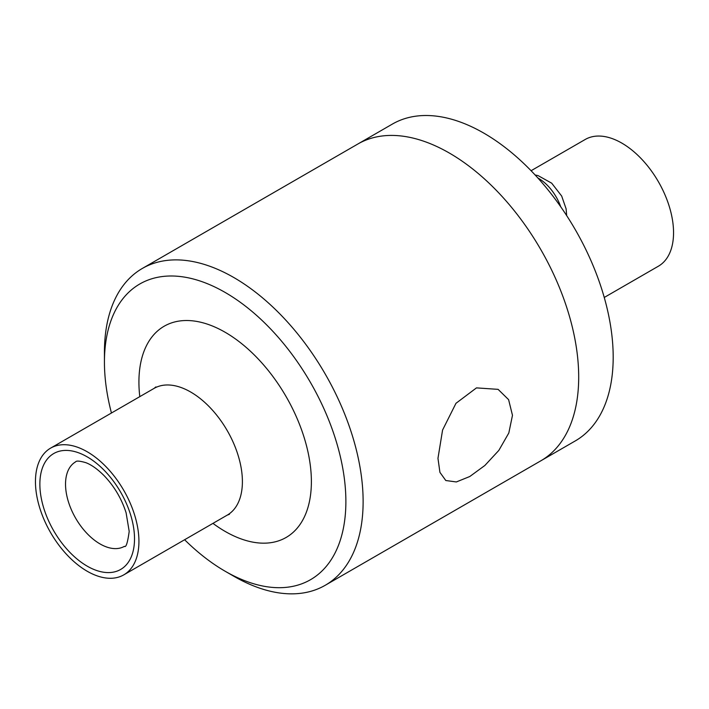 <?xml version="1.0" encoding="UTF-8"?>
<svg xmlns="http://www.w3.org/2000/svg" width="709" height="709" viewBox="0 0 709 709"><rect width="100%" height="100%" fill="white"/><g stroke="black" fill="none" stroke-linecap="round" stroke-linejoin="round"><path stroke-width="1.06" d="M537.901 178.012A35.22 20.331 60 0 1 560.739 206.798M512.474 415.314L508.823 432.977L498.835 450.401L484.867 465.476L469.792 476.51L456.339 481.952L445.793 480.516L439.926 472.354L437.967 458.333L442.576 430.044L455.967 403.315L476.475 387.885L498.099 389.356L508.601 399.646L512.474 415.314M138.929 541.366A73.169 42.248 60 0 1 123.774 574.866A73.169 42.248 60 0 1 50.605 532.619A73.169 42.248 60 0 1 50.605 448.132A73.169 42.248 60 0 1 106.988 467.736A73.169 42.248 60 0 1 138.929 541.366M111.446 413.01A170.727 98.569 60 0 1 104.436 362.148A170.727 98.569 60 0 1 225.152 292.445A170.727 98.569 60 0 1 345.877 501.547A170.727 98.569 60 0 1 225.152 571.241A170.727 98.569 60 0 1 184.615 539.735M104.436 362.148L104.436 352.187A182.922 105.606 60 0 1 142.323 268.454A182.922 105.606 60 0 1 283.281 317.455A182.922 105.606 60 0 1 363.123 501.547A182.922 105.606 60 0 1 325.236 585.279A182.922 105.606 60 0 1 233.775 576.222L225.152 571.241M142.323 268.454L357.894 143.989A182.922 105.606 60 0 1 498.852 192.999A182.922 105.606 60 0 1 578.695 377.082A182.922 105.606 60 0 1 540.816 460.823L575.3 440.909A182.922 105.606 60 0 0 613.188 357.168A182.922 105.606 60 0 0 533.345 173.085A182.922 105.606 60 0 0 392.387 124.075L357.894 143.989A182.922 105.606 60 0 1 498.852 192.999A182.922 105.606 60 0 1 578.695 377.082A182.922 105.606 60 0 1 540.816 460.823L325.236 585.279M531.085 170.727L585.226 139.469A73.169 42.248 60 0 1 641.61 159.073A73.169 42.248 60 0 1 673.55 232.712A73.169 42.248 60 0 1 658.395 266.203L604.254 297.461M134.515 538.822A66.921 38.641 60 0 1 63.526 545.159A66.921 38.641 60 0 1 63.526 450.516A66.921 38.641 60 0 1 134.515 538.822M124.412 546.338A48.779 28.165 60 0 1 75.633 518.173A48.779 28.165 60 0 1 75.633 461.851C76.315 460.628 79.7 460.903 85.798 462.658C91.426 464.767 97.55 469.128 104.179 475.739C114.264 486.312 121.567 498.657 126.096 512.767L129.198 531.413C127.638 542.713 126.042 547.694 124.412 546.338M50.605 448.132L154.083 388.39A73.169 42.248 60 0 1 210.467 407.994A73.169 42.248 60 0 1 242.398 481.633A73.169 42.248 60 0 1 227.243 515.124L229.441 514.291M139.788 396.641A121.948 70.404 60 0 1 219.046 328.994A121.948 70.404 60 0 1 311.384 481.633A121.948 70.404 60 0 1 212.957 523.375M535.1 174.955L538.051 175.602L551.699 183.188L561.688 196.056L566.11 208.854L566.677 215.607M123.774 574.866L227.243 515.124M155.891 386.91L154.083 388.39"/></g></svg>
